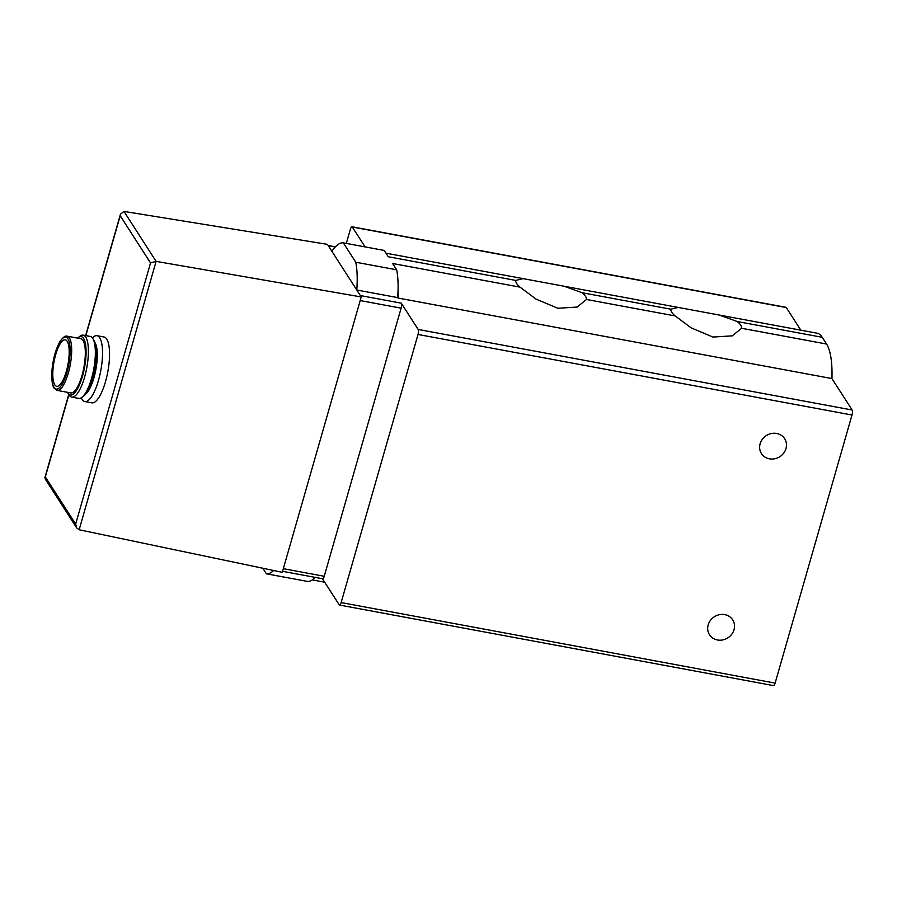 <?xml version="1.0" encoding="UTF-8"?>
<svg xmlns="http://www.w3.org/2000/svg" width="897" height="897" viewBox="0 0 897 897"><rect width="100%" height="100%" fill="white"/><g stroke="black" fill="none" stroke-linecap="round" stroke-linejoin="round"><path stroke-width="1.35" d="M586.47 299.475A36.687 10.652 -164 0 0 582.142 292.736L564.168 286.255L523.097 278.631L515.719 280.413A36.687 10.652 -164 0 0 520.047 287.141L535.991 299.071L557.833 308.265L577.163 307.066L586.47 299.475L675.172 315.935L691.116 327.853L712.958 337.059L732.288 335.848L741.595 328.268L826.574 344.033L822.246 337.306A65.257 19.611 -79.5 0 0 816.943 333.168L678.222 307.424L670.844 309.207A36.687 10.652 -164 0 0 675.172 315.935M741.595 328.268A36.687 10.652 -164 0 0 737.267 321.53L719.282 315.049M322.438 578.722L339.212 604.813A3.936 1.189 -79.5 0 0 339.537 605.06L773.517 685.611A3.936 1.189 -79.5 0 0 775.12 683.122L852.004 415.008A3.936 1.189 -79.5 0 0 852.15 410.007L831.934 378.568L397.965 298.028A65.257 19.611 -79.5 0 0 398.044 291.133A58.372 17.548 -79.5 0 0 396.653 269.806L355.75 262.216L343.304 242.852A58.372 17.548 -79.5 0 0 331.879 251.283L356.782 290.011A58.372 17.548 -79.5 0 0 355.75 262.216M831.934 378.568A65.257 19.611 -79.5 0 0 826.574 344.033M282.566 571.322L322.628 578.756A3.936 1.189 -79.5 0 0 324.232 576.278L283.329 568.676L361.244 296.952L156.1 261.375L150.539 262.933L120.209 215.762L120.445 214.215L123.988 211.423L327.416 244.343L331.879 251.283M324.232 576.278L401.116 308.164A3.936 1.189 -79.5 0 0 401.262 303.164L360.347 295.562L361.244 296.952M360.347 295.562L356.782 290.011L397.685 297.602A58.372 17.548 -79.5 0 0 398.044 291.133M76.671 527.896L45.063 478.729L45.321 476.901L75.651 524.083L76.671 527.896L79.138 529.768L282.286 572.308L283.329 568.676M92.357 337.911A33.481 10.069 100.5 0 1 97.022 335.702L104.041 337.003A33.481 10.069 100.5 0 1 105.498 381.685A33.481 10.069 100.5 0 1 91.819 402.831L84.8 401.531A33.481 10.069 100.5 0 1 81.246 397.797M339.537 605.06A3.936 1.189 -79.5 0 0 341.14 602.571L418.024 334.469A3.936 1.189 -79.5 0 0 418.17 329.457L401.262 303.164M365.09 246.899L352.308 227.019A3.936 1.189 -79.5 0 0 351.983 226.773A3.936 1.189 -79.5 0 0 350.379 229.251L346.32 243.412M515.719 280.413L388.266 256.755L384.208 250.442L343.304 242.852M396.653 269.806L392.594 263.494L520.047 287.141M800.83 330.174L786.288 307.559A3.936 1.189 -79.5 0 0 785.963 307.312L351.983 226.773M315.228 577.388A58.372 17.548 -79.5 0 1 307.312 581.391L266.398 573.8A58.372 17.548 -79.5 0 0 273.63 570.492M262.821 568.227L266.398 573.8M717.477 639.987A13.78 12.524 -32.7 0 1 709.516 634.762A13.78 12.524 -32.7 0 1 714.337 616.766A13.78 12.524 -32.7 0 1 732.703 619.849A13.78 12.524 -32.7 0 1 731.728 634.28A13.78 12.524 -32.7 0 1 717.477 639.987M776.69 433.475A13.78 12.524 147.3 0 0 762.428 439.182A13.78 12.524 147.3 0 0 761.452 453.602A13.78 12.524 147.3 0 0 779.829 456.685A13.78 12.524 147.3 0 0 784.651 438.7A13.78 12.524 147.3 0 0 776.69 433.475M66.333 371.369A23.636 7.109 100.5 0 1 56.679 386.304A23.636 7.109 100.5 0 1 54.011 361.771A23.636 7.109 100.5 0 1 65.313 339.828A23.636 7.109 100.5 0 1 66.333 371.369M67.14 336.162L80.797 338.696A27.572 8.286 100.5 0 1 81.997 375.495A27.572 8.286 100.5 0 1 70.74 392.92L57.072 390.374L54.112 388.121C53.08 386.842 51.006 381.931 52.149 368.499C53.506 356.905 56.276 347.655 60.458 340.737C65.728 334.2 66.333 336.532 67.14 336.162A27.572 8.286 100.5 0 1 68.34 372.961A27.572 8.286 100.5 0 1 57.072 390.374M77.534 338.091A29.702 8.925 100.5 0 1 78.151 337.586A29.702 8.925 100.5 0 1 85.798 346.186A29.702 8.925 100.5 0 1 82.479 376.247A29.702 8.925 100.5 0 1 67.858 393.009A29.702 8.925 100.5 0 1 67.477 392.314M78.151 337.586L79.99 336.173A31.507 9.475 100.5 0 1 83.219 335.142A31.507 9.475 100.5 0 1 84.587 377.2A31.507 9.475 100.5 0 1 71.715 397.102A31.507 9.475 100.5 0 1 69.08 394.983L67.858 393.009M83.219 335.142L90.16 336.431A31.507 9.475 100.5 0 1 92.806 338.55A31.507 9.475 100.5 0 1 91.539 378.489A31.507 9.475 100.5 0 1 81.896 397.36A31.507 9.475 100.5 0 1 78.667 398.391L71.715 397.102M92.806 338.55L94.017 340.535A29.702 8.925 100.5 0 1 92.828 378.164A29.702 8.925 100.5 0 1 83.735 395.947L81.896 397.36M95.015 342.71A27.572 8.286 100.5 0 1 93.95 377.715A27.572 8.286 100.5 0 1 85.45 394.276M97.022 335.702A33.481 10.069 100.5 0 1 98.479 380.384A33.481 10.069 100.5 0 1 84.8 401.531M582.142 292.736L670.844 309.207M737.267 321.53L822.246 337.306M401.116 308.164L360.202 300.573M123.988 211.423L156.1 261.375L79.138 529.768M45.321 476.901L68.901 394.691M85.832 335.624L120.209 215.762M75.651 524.083L150.539 262.933M352.308 227.019L786.288 307.559M335.231 247.011L328.313 245.733M341.14 602.571L775.12 683.122M418.024 334.469L852.004 415.008M418.17 329.457L852.15 410.007M66.961 372.345A26.394 7.927 100.5 0 1 51.981 379.453A26.394 7.927 100.5 0 1 64.046 337.407A26.394 7.927 100.5 0 1 66.961 372.345M385.968 253.178L523.097 278.631M564.168 286.255L678.222 307.424M312.324 579.911L324.669 582.198M335.377 246.854L328.167 245.509M44.906 477.641L68.755 394.456M85.641 335.59L120.445 214.215"/></g></svg>
